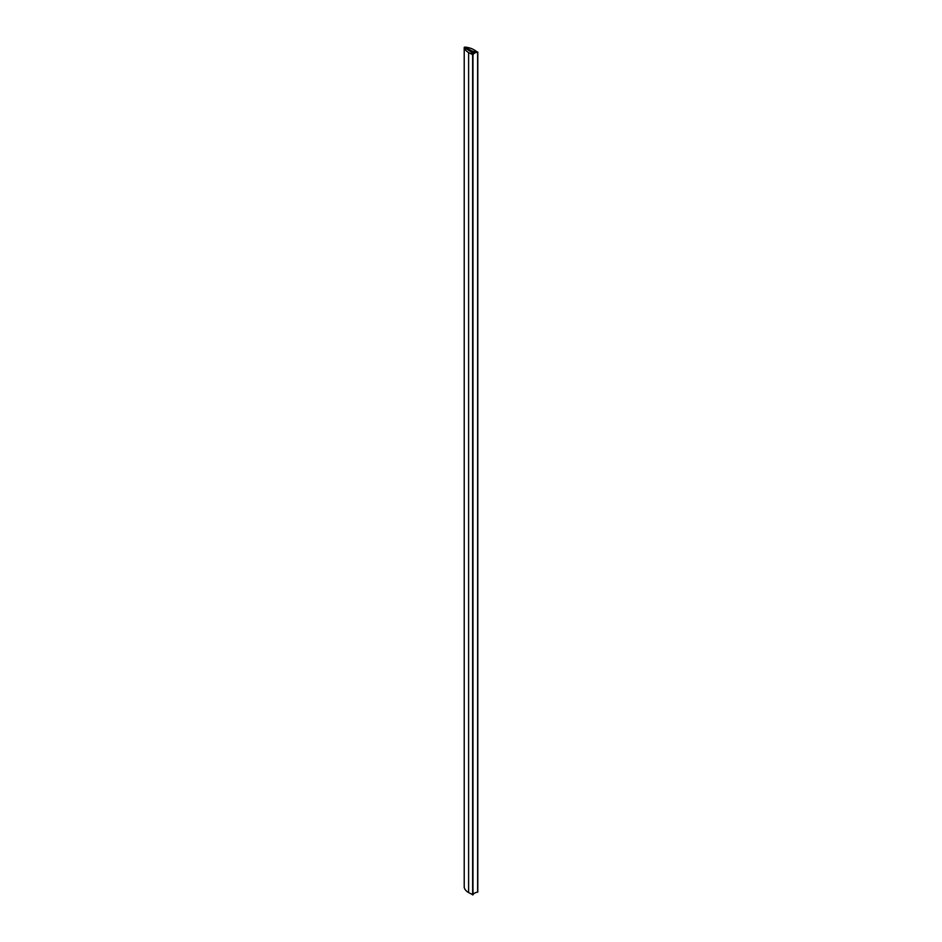 <?xml version="1.0" encoding="UTF-8"?>
<svg xmlns="http://www.w3.org/2000/svg" width="942" height="942" viewBox="0 0 942 942"><rect width="100%" height="100%" fill="white"/><g stroke="black" fill="none" stroke-linecap="round" stroke-linejoin="round"><path stroke-width="1.41" d="M472.637 51.127L471.165 51.951L464.218 47.394A15.437 8.914 0 0 0 468.61 52.575L472.978 54.848A6.17 3.568 180 0 1 477.629 52.163L473.696 49.643A15.437 8.914 0 0 0 464.724 47.1L472.625 51.304M464.218 887.399L464.218 47.394L464.218 887.399A15.437 8.914 0 0 0 468.61 892.58L472.978 894.841A6.17 3.568 180 0 1 477.629 892.156L477.724 52.128M472.566 53.435L475.239 51.834L474.097 51.292L471.471 52.799L472.566 53.435M468.61 52.575L468.61 892.58M472.637 54.907L472.637 894.9M472.978 54.848L472.978 894.841M477.629 52.163L477.629 892.156M474.379 51.292L474.379 52.387M474.097 51.292L474.097 52.552M477.794 52.046L477.794 892.039"/></g></svg>
